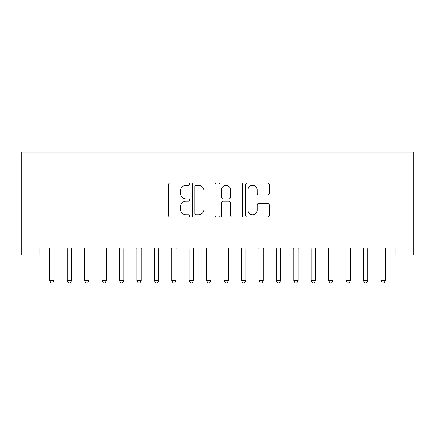 <?xml version="1.0" encoding="UTF-8"?>
<svg xmlns="http://www.w3.org/2000/svg" width="435" height="435" viewBox="0 0 435 435"><rect width="100%" height="100%" fill="white"/><g stroke="black" fill="none" stroke-linecap="round" stroke-linejoin="round"><path stroke-width="0.65" d="M189.611 184.141A1.196 1.196 0 0 0 188.415 182.939L170.232 182.939A1.713 1.713 0 0 0 168.524 184.652L168.524 215.45A1.713 1.713 0 0 0 170.232 217.163L188.415 217.163A1.196 1.196 0 0 0 189.611 215.961A1.196 1.196 0 0 0 188.415 214.765L186.06 214.765A5.476 5.476 0 0 1 180.585 209.289L180.585 206.723A5.476 5.476 0 0 1 186.06 201.247L188.415 201.247A1.196 1.196 0 0 0 189.611 200.051A1.196 1.196 0 0 0 188.415 198.855L186.06 198.855A5.476 5.476 0 0 1 180.585 193.379L180.585 190.813A5.476 5.476 0 0 1 186.06 185.337L188.415 185.337A1.196 1.196 0 0 0 189.611 184.141M267.503 195.005A1.713 1.713 0 0 0 269.216 193.292L269.216 184.652A1.713 1.713 0 0 0 267.503 182.939L247.314 182.939A1.713 1.713 0 0 0 245.601 184.652L245.601 215.45A1.713 1.713 0 0 0 247.314 217.163L267.503 217.163A1.713 1.713 0 0 0 269.216 215.45L269.216 205.016A1.713 1.713 0 0 0 267.503 203.303L258.863 203.303A1.713 1.713 0 0 0 257.15 205.016L257.15 210.187A4.578 4.578 0 0 1 252.577 214.765A4.578 4.578 0 0 1 247.999 210.187L247.999 189.916A4.578 4.578 0 0 1 252.577 185.337A4.578 4.578 0 0 1 257.15 189.916L257.15 193.292A1.713 1.713 0 0 0 258.863 195.005L267.503 195.005M395.817 247.988L39.183 247.988L39.183 254.959L21.75 254.959L21.75 152.114L413.25 152.114L413.25 254.959L395.817 254.959L395.817 247.988M216.005 184.652A1.713 1.713 0 0 0 214.292 182.939L194.102 182.939A1.713 1.713 0 0 0 192.39 184.652L192.39 215.45A1.713 1.713 0 0 0 194.102 217.163L214.292 217.163A1.713 1.713 0 0 0 216.005 215.45L216.005 184.652M220.708 182.939L240.898 182.939A1.713 1.713 0 0 1 242.61 184.652L242.61 215.45A1.713 1.713 0 0 1 240.898 217.163L232.257 217.163A1.713 1.713 0 0 1 230.545 215.45L230.545 202.96A1.713 1.713 0 0 0 228.837 201.247L223.106 201.247A1.713 1.713 0 0 0 221.393 202.96L221.393 215.961A1.196 1.196 0 0 1 220.197 217.163A1.196 1.196 0 0 1 218.995 215.961L218.995 184.652A1.713 1.713 0 0 1 220.708 182.939M195.984 185.337A1.196 1.196 0 0 0 194.788 186.533L194.788 213.569A1.196 1.196 0 0 0 195.984 214.765L198.463 214.765A5.476 5.476 0 0 0 203.939 209.289L203.939 190.813A5.476 5.476 0 0 0 198.463 185.337L195.984 185.337M230.545 189.997A4.578 4.578 0 0 0 225.972 185.424A4.578 4.578 0 0 0 221.393 189.997L221.393 197.142A1.713 1.713 0 0 0 223.106 198.855L228.837 198.855A1.713 1.713 0 0 0 230.545 197.142L230.545 189.997M49.498 247.988L49.601 248.244A1.745 1.745 0 0 1 49.726 248.891L49.726 280.618L54.087 280.618L54.087 248.891A1.745 1.745 0 0 1 54.212 248.244L54.315 247.988M54.087 280.618L52.776 282.886L51.036 282.886L49.726 280.618M66.93 247.988L67.033 248.244A1.745 1.745 0 0 1 67.159 248.891L67.159 280.618L71.514 280.618L71.514 248.891A1.745 1.745 0 0 1 71.639 248.244L71.742 247.988M71.514 280.618L70.209 282.886L68.464 282.886L67.159 280.618M84.357 247.988L84.461 248.244A1.745 1.745 0 0 1 84.591 248.891L84.591 280.618L88.947 280.618L88.947 248.891A1.745 1.745 0 0 1 89.072 248.244L89.175 247.988M88.947 280.618L87.642 282.886L85.896 282.886L84.591 280.618M101.79 247.988L101.893 248.244A1.745 1.745 0 0 1 102.018 248.891L102.018 280.618L106.379 280.618L106.379 248.891A1.745 1.745 0 0 1 106.504 248.244L106.608 247.988M106.379 280.618L105.069 282.886L103.329 282.886L102.018 280.618M119.223 247.988L119.326 248.244A1.745 1.745 0 0 1 119.451 248.891L119.451 280.618L123.806 280.618L123.806 248.891A1.745 1.745 0 0 1 123.937 248.244L124.035 247.988M123.806 280.618L122.501 282.886L120.756 282.886L119.451 280.618M136.655 247.988L136.753 248.244A1.745 1.745 0 0 1 136.884 248.891L136.884 280.618L141.239 280.618L141.239 248.891A1.745 1.745 0 0 1 141.364 248.244L141.467 247.988M141.239 280.618L139.934 282.886L138.189 282.886L136.884 280.618M154.082 247.988L154.186 248.244A1.745 1.745 0 0 1 154.311 248.891L154.311 280.618L158.672 280.618L158.672 248.891A1.745 1.745 0 0 1 158.797 248.244L158.9 247.988M158.672 280.618L157.361 282.886L155.621 282.886L154.311 280.618M171.515 247.988L171.618 248.244A1.745 1.745 0 0 1 171.743 248.891L171.743 280.618L176.099 280.618L176.099 248.891A1.745 1.745 0 0 1 176.229 248.244L176.333 247.988M176.099 280.618L174.794 282.886L173.048 282.886L171.743 280.618M188.948 247.988L189.051 248.244A1.745 1.745 0 0 1 189.176 248.891L189.176 280.618L193.531 280.618L193.531 248.891A1.745 1.745 0 0 1 193.657 248.244L193.76 247.988M193.531 280.618L192.226 282.886L190.481 282.886L189.176 280.618M206.375 247.988L206.478 248.244A1.745 1.745 0 0 1 206.603 248.891L206.603 280.618L210.964 280.618L210.964 248.891A1.745 1.745 0 0 1 211.089 248.244L211.192 247.988M210.964 280.618L209.654 282.886L207.914 282.886L206.603 280.618M223.808 247.988L223.911 248.244A1.745 1.745 0 0 1 224.036 248.891L224.036 280.618L228.397 280.618L228.397 248.891A1.745 1.745 0 0 1 228.522 248.244L228.625 247.988M228.397 280.618L227.086 282.886L225.346 282.886L224.036 280.618M241.24 247.988L241.343 248.244A1.745 1.745 0 0 1 241.468 248.891L241.468 280.618L245.824 280.618L245.824 248.891A1.745 1.745 0 0 1 245.949 248.244L246.052 247.988M245.824 280.618L244.519 282.886L242.773 282.886L241.468 280.618M258.667 247.988L258.771 248.244A1.745 1.745 0 0 1 258.901 248.891L258.901 280.618L263.257 280.618L263.257 248.891A1.745 1.745 0 0 1 263.382 248.244L263.485 247.988M263.257 280.618L261.952 282.886L260.206 282.886L258.901 280.618M276.1 247.988L276.203 248.244A1.745 1.745 0 0 1 276.328 248.891L276.328 280.618L280.689 280.618L280.689 248.891A1.745 1.745 0 0 1 280.814 248.244L280.918 247.988M280.689 280.618L279.379 282.886L277.639 282.886L276.328 280.618M293.533 247.988L293.636 248.244A1.745 1.745 0 0 1 293.761 248.891L293.761 280.618L298.116 280.618L298.116 248.891A1.745 1.745 0 0 1 298.247 248.244L298.345 247.988M298.116 280.618L296.811 282.886L295.066 282.886L293.761 280.618M310.965 247.988L311.063 248.244A1.745 1.745 0 0 1 311.194 248.891L311.194 280.618L315.549 280.618L315.549 248.891A1.745 1.745 0 0 1 315.674 248.244L315.777 247.988M315.549 280.618L314.244 282.886L312.499 282.886L311.194 280.618M328.392 247.988L328.496 248.244A1.745 1.745 0 0 1 328.621 248.891L328.621 280.618L332.982 280.618L332.982 248.891A1.745 1.745 0 0 1 333.107 248.244L333.21 247.988M332.982 280.618L331.671 282.886L329.931 282.886L328.621 280.618M345.825 247.988L345.928 248.244A1.745 1.745 0 0 1 346.053 248.891L346.053 280.618L350.409 280.618L350.409 248.891A1.745 1.745 0 0 1 350.539 248.244L350.643 247.988M350.409 280.618L349.104 282.886L347.358 282.886L346.053 280.618M363.258 247.988L363.361 248.244A1.745 1.745 0 0 1 363.486 248.891L363.486 280.618L367.841 280.618L367.841 248.891A1.745 1.745 0 0 1 367.966 248.244L368.07 247.988M367.841 280.618L366.536 282.886L364.791 282.886L363.486 280.618M380.685 247.988L380.788 248.244A1.745 1.745 0 0 1 380.913 248.891L380.913 280.618L385.274 280.618L385.274 248.891A1.745 1.745 0 0 1 385.399 248.244L385.502 247.988M385.274 280.618L383.964 282.886L382.224 282.886L380.913 280.618"/></g></svg>
